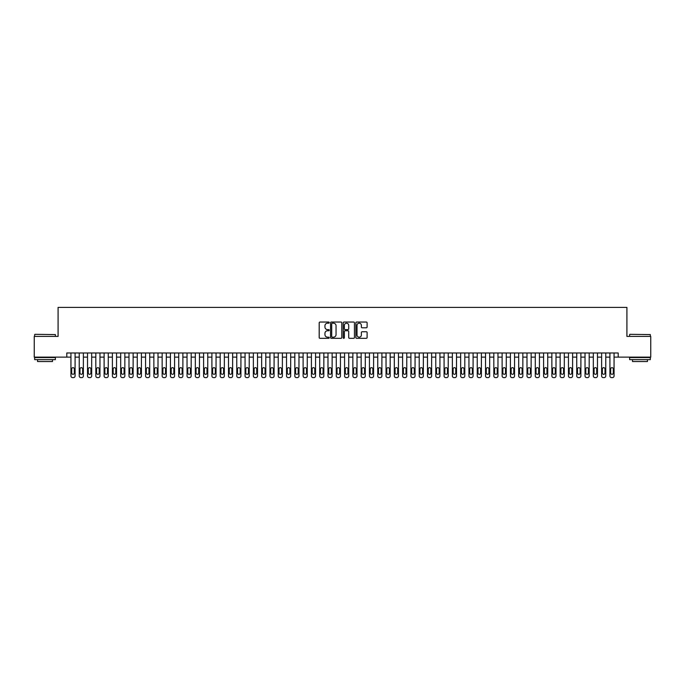 <?xml version="1.0" encoding="UTF-8"?>
<svg xmlns="http://www.w3.org/2000/svg" width="685" height="685" viewBox="0 0 685 685"><rect width="100%" height="100%" fill="white"/><g stroke="black" fill="none" stroke-linecap="round" stroke-linejoin="round"><path stroke-width="1.03" d="M329.237 322.618A0.574 0.574 0 0 0 328.663 322.044L320.015 322.044A0.813 0.813 0 0 0 319.201 322.858L319.201 337.508A0.813 0.813 0 0 0 320.015 338.322L328.663 338.322A0.574 0.574 0 0 0 329.237 337.756A0.574 0.574 0 0 0 328.663 337.183L327.541 337.183A2.603 2.603 0 0 1 324.938 334.58L324.938 333.364A2.603 2.603 0 0 1 327.541 330.752L328.663 330.752A0.574 0.574 0 0 0 329.237 330.187A0.574 0.574 0 0 0 328.663 329.613L327.541 329.613A2.603 2.603 0 0 1 324.938 327.01L324.938 325.795A2.603 2.603 0 0 1 327.541 323.183L328.663 323.183A0.574 0.574 0 0 0 329.237 322.618M366.287 327.79A0.813 0.813 0 0 0 367.1 326.968L367.1 322.858A0.813 0.813 0 0 0 366.287 322.044L356.679 322.044A0.813 0.813 0 0 0 355.866 322.858L355.866 337.508A0.813 0.813 0 0 0 356.679 338.322L366.287 338.322A0.813 0.813 0 0 0 367.1 337.508L367.1 332.55A0.813 0.813 0 0 0 366.287 331.737L362.177 331.737A0.813 0.813 0 0 0 361.363 332.55L361.363 335.008A2.175 2.175 0 0 1 359.188 337.183A2.175 2.175 0 0 1 357.005 335.008L357.005 325.366A2.175 2.175 0 0 1 359.188 323.183A2.175 2.175 0 0 1 361.363 325.366L361.363 326.968A0.813 0.813 0 0 0 362.177 327.79L366.287 327.79M66.796 357.133L34.25 357.133L34.25 336.403L58.088 336.403L58.088 307.385L626.912 307.385L626.912 336.403L650.75 336.403L650.75 357.133L618.204 357.133L618.204 352.989L66.796 352.989L66.796 357.133L70.94 357.133L70.94 375.954A1.661 1.661 0 0 0 72.601 377.615L73.432 377.615A1.661 1.661 0 0 0 75.085 375.954L75.085 357.133L79.237 357.133L79.237 375.954A1.661 1.661 0 0 0 80.89 377.615L81.72 377.615A1.661 1.661 0 0 0 83.382 375.954L83.382 357.133L87.526 357.133L87.526 375.954A1.661 1.661 0 0 0 89.187 377.615L90.009 377.615A1.661 1.661 0 0 0 91.67 375.954L91.67 357.133L95.814 357.133L95.814 375.954A1.661 1.661 0 0 0 97.475 377.615L98.306 377.615A1.661 1.661 0 0 0 99.967 375.954L99.967 357.133L104.111 357.133L104.111 375.954A1.661 1.661 0 0 0 105.764 377.615L106.595 377.615A1.661 1.661 0 0 0 108.256 375.954L108.256 357.133L112.4 357.133L112.4 375.954A1.661 1.661 0 0 0 114.061 377.615L114.892 377.615A1.661 1.661 0 0 0 116.544 375.954L116.544 357.133L120.688 357.133L120.688 375.954A1.661 1.661 0 0 0 122.35 377.615L123.18 377.615A1.661 1.661 0 0 0 124.841 375.954L124.841 357.133L128.985 357.133L128.985 375.954A1.661 1.661 0 0 0 130.647 377.615L131.469 377.615A1.661 1.661 0 0 0 133.13 375.954L133.13 357.133L137.274 357.133L137.274 375.954A1.661 1.661 0 0 0 138.935 377.615L139.766 377.615A1.661 1.661 0 0 0 141.418 375.954L141.418 357.133L145.571 357.133L145.571 375.954A1.661 1.661 0 0 0 147.224 377.615L148.054 377.615A1.661 1.661 0 0 0 149.715 375.954L149.715 357.133L153.86 357.133L153.86 375.954A1.661 1.661 0 0 0 155.521 377.615L156.351 377.615A1.661 1.661 0 0 0 158.004 375.954L158.004 357.133L162.148 357.133L162.148 375.954A1.661 1.661 0 0 0 163.809 377.615L164.64 377.615A1.661 1.661 0 0 0 166.301 375.954L166.301 357.133L170.445 357.133L170.445 375.954A1.661 1.661 0 0 0 172.106 377.615L172.928 377.615A1.661 1.661 0 0 0 174.589 375.954L174.589 357.133L178.734 357.133L178.734 375.954A1.661 1.661 0 0 0 180.395 377.615L181.225 377.615A1.661 1.661 0 0 0 182.878 375.954L182.878 357.133L187.031 357.133L187.031 375.954A1.661 1.661 0 0 0 188.683 377.615L189.514 377.615A1.661 1.661 0 0 0 191.175 375.954L191.175 357.133L195.319 357.133L195.319 375.954A1.661 1.661 0 0 0 196.98 377.615L197.811 377.615A1.661 1.661 0 0 0 199.463 375.954L199.463 357.133L203.608 357.133L203.608 375.954A1.661 1.661 0 0 0 205.269 377.615L206.099 377.615A1.661 1.661 0 0 0 207.76 375.954L207.76 357.133L211.905 357.133L211.905 375.954A1.661 1.661 0 0 0 213.557 377.615L214.388 377.615A1.661 1.661 0 0 0 216.049 375.954L216.049 357.133L220.193 357.133L220.193 375.954A1.661 1.661 0 0 0 221.854 377.615L222.685 377.615A1.661 1.661 0 0 0 224.337 375.954L224.337 357.133L228.49 357.133L228.49 375.954A1.661 1.661 0 0 0 230.143 377.615L230.973 377.615A1.661 1.661 0 0 0 232.635 375.954L232.635 357.133L236.779 357.133L236.779 375.954A1.661 1.661 0 0 0 238.44 377.615L239.27 377.615A1.661 1.661 0 0 0 240.923 375.954L240.923 357.133L245.067 357.133L245.067 375.954A1.661 1.661 0 0 0 246.728 377.615L247.559 377.615A1.661 1.661 0 0 0 249.22 375.954L249.22 357.133L253.364 357.133L253.364 375.954A1.661 1.661 0 0 0 255.017 377.615L255.847 377.615A1.661 1.661 0 0 0 257.509 375.954L257.509 357.133L261.653 357.133L261.653 375.954A1.661 1.661 0 0 0 263.314 377.615L264.145 377.615A1.661 1.661 0 0 0 265.797 375.954L265.797 357.133L269.95 357.133L269.95 375.954A1.661 1.661 0 0 0 271.602 377.615L272.433 377.615A1.661 1.661 0 0 0 274.094 375.954L274.094 357.133L278.238 357.133L278.238 375.954A1.661 1.661 0 0 0 279.9 377.615L280.722 377.615A1.661 1.661 0 0 0 282.383 375.954L282.383 357.133L286.527 357.133L286.527 375.954A1.661 1.661 0 0 0 288.188 377.615L289.019 377.615A1.661 1.661 0 0 0 290.68 375.954L290.68 357.133L294.824 357.133L294.824 375.954A1.661 1.661 0 0 0 296.477 377.615L297.307 377.615A1.661 1.661 0 0 0 298.968 375.954L298.968 357.133L303.113 357.133L303.113 375.954A1.661 1.661 0 0 0 304.774 377.615L305.604 377.615A1.661 1.661 0 0 0 307.257 375.954L307.257 357.133L311.41 357.133L311.41 375.954A1.661 1.661 0 0 0 313.062 377.615L313.893 377.615A1.661 1.661 0 0 0 315.554 375.954L315.554 357.133L319.698 357.133L319.698 375.954A1.661 1.661 0 0 0 321.359 377.615L322.181 377.615A1.661 1.661 0 0 0 323.842 375.954L323.842 357.133L327.987 357.133L327.987 375.954A1.661 1.661 0 0 0 329.648 377.615L330.478 377.615A1.661 1.661 0 0 0 332.139 375.954L332.139 357.133L336.284 357.133L336.284 375.954A1.661 1.661 0 0 0 337.936 377.615L338.767 377.615A1.661 1.661 0 0 0 340.428 375.954L340.428 357.133L344.572 357.133L344.572 375.954A1.661 1.661 0 0 0 346.233 377.615L347.064 377.615A1.661 1.661 0 0 0 348.716 375.954L348.716 357.133L352.861 357.133L352.861 375.954A1.661 1.661 0 0 0 354.522 377.615L355.352 377.615A1.661 1.661 0 0 0 357.013 375.954L357.013 357.133L361.158 357.133L361.158 375.954A1.661 1.661 0 0 0 362.819 377.615L363.641 377.615A1.661 1.661 0 0 0 365.302 375.954L365.302 357.133L369.446 357.133L369.446 375.954A1.661 1.661 0 0 0 371.107 377.615L371.938 377.615A1.661 1.661 0 0 0 373.59 375.954L373.59 357.133L377.743 357.133L377.743 375.954A1.661 1.661 0 0 0 379.396 377.615L380.226 377.615A1.661 1.661 0 0 0 381.887 375.954L381.887 357.133L386.032 357.133L386.032 375.954A1.661 1.661 0 0 0 387.693 377.615L388.523 377.615A1.661 1.661 0 0 0 390.176 375.954L390.176 357.133L394.32 357.133L394.32 375.954A1.661 1.661 0 0 0 395.981 377.615L396.812 377.615A1.661 1.661 0 0 0 398.473 375.954L398.473 357.133L402.617 357.133L402.617 375.954A1.661 1.661 0 0 0 404.278 377.615L405.1 377.615A1.661 1.661 0 0 0 406.762 375.954L406.762 357.133L410.906 357.133L410.906 375.954A1.661 1.661 0 0 0 412.567 377.615L413.397 377.615A1.661 1.661 0 0 0 415.05 375.954L415.05 357.133L419.203 357.133L419.203 375.954A1.661 1.661 0 0 0 420.855 377.615L421.686 377.615A1.661 1.661 0 0 0 423.347 375.954L423.347 357.133L427.491 357.133L427.491 375.954A1.661 1.661 0 0 0 429.152 377.615L429.983 377.615A1.661 1.661 0 0 0 431.636 375.954L431.636 357.133L435.78 357.133L435.78 375.954A1.661 1.661 0 0 0 437.441 377.615L438.272 377.615A1.661 1.661 0 0 0 439.933 375.954L439.933 357.133L444.077 357.133L444.077 375.954A1.661 1.661 0 0 0 445.729 377.615L446.56 377.615A1.661 1.661 0 0 0 448.221 375.954L448.221 357.133L452.365 357.133L452.365 375.954A1.661 1.661 0 0 0 454.027 377.615L454.857 377.615A1.661 1.661 0 0 0 456.51 375.954L456.51 357.133L460.662 357.133L460.662 375.954A1.661 1.661 0 0 0 462.315 377.615L463.146 377.615A1.661 1.661 0 0 0 464.807 375.954L464.807 357.133L468.951 357.133L468.951 375.954A1.661 1.661 0 0 0 470.612 377.615L471.443 377.615A1.661 1.661 0 0 0 473.095 375.954L473.095 357.133L477.239 357.133L477.239 375.954A1.661 1.661 0 0 0 478.901 377.615L479.731 377.615A1.661 1.661 0 0 0 481.392 375.954L481.392 357.133L485.537 357.133L485.537 375.954A1.661 1.661 0 0 0 487.189 377.615L488.02 377.615A1.661 1.661 0 0 0 489.681 375.954L489.681 357.133L493.825 357.133L493.825 375.954A1.661 1.661 0 0 0 495.486 377.615L496.317 377.615A1.661 1.661 0 0 0 497.969 375.954L497.969 357.133L502.122 357.133L502.122 375.954A1.661 1.661 0 0 0 503.775 377.615L504.605 377.615A1.661 1.661 0 0 0 506.266 375.954L506.266 357.133L510.411 357.133L510.411 375.954A1.661 1.661 0 0 0 512.072 377.615L512.894 377.615A1.661 1.661 0 0 0 514.555 375.954L514.555 357.133L518.699 357.133L518.699 375.954A1.661 1.661 0 0 0 520.36 377.615L521.191 377.615A1.661 1.661 0 0 0 522.852 375.954L522.852 357.133L526.996 357.133L526.996 375.954A1.661 1.661 0 0 0 528.649 377.615L529.479 377.615A1.661 1.661 0 0 0 531.14 375.954L531.14 357.133L535.285 357.133L535.285 375.954A1.661 1.661 0 0 0 536.946 377.615L537.776 377.615A1.661 1.661 0 0 0 539.429 375.954L539.429 357.133L543.582 357.133L543.582 375.954A1.661 1.661 0 0 0 545.234 377.615L546.065 377.615A1.661 1.661 0 0 0 547.726 375.954L547.726 357.133L551.87 357.133L551.87 375.954A1.661 1.661 0 0 0 553.531 377.615L554.353 377.615A1.661 1.661 0 0 0 556.014 375.954L556.014 357.133L560.159 357.133L560.159 375.954A1.661 1.661 0 0 0 561.82 377.615L562.65 377.615A1.661 1.661 0 0 0 564.312 375.954L564.312 357.133L568.456 357.133L568.456 375.954A1.661 1.661 0 0 0 570.108 377.615L570.939 377.615A1.661 1.661 0 0 0 572.6 375.954L572.6 357.133L576.744 357.133L576.744 375.954A1.661 1.661 0 0 0 578.405 377.615L579.236 377.615A1.661 1.661 0 0 0 580.889 375.954L580.889 357.133L585.033 357.133L585.033 375.954A1.661 1.661 0 0 0 586.694 377.615L587.524 377.615A1.661 1.661 0 0 0 589.186 375.954L589.186 357.133L593.33 357.133L593.33 375.954A1.661 1.661 0 0 0 594.991 377.615L595.813 377.615A1.661 1.661 0 0 0 597.474 375.954L597.474 357.133L601.618 357.133L601.618 375.954A1.661 1.661 0 0 0 603.279 377.615L604.11 377.615A1.661 1.661 0 0 0 605.763 375.954L605.763 357.133L609.915 357.133L609.915 375.954A1.661 1.661 0 0 0 611.568 377.615L612.399 377.615A1.661 1.661 0 0 0 614.06 375.954L614.06 357.133L618.204 357.133M341.789 322.858A0.813 0.813 0 0 0 340.976 322.044L331.369 322.044A0.813 0.813 0 0 0 330.555 322.858L330.555 337.508A0.813 0.813 0 0 0 331.369 338.322L340.976 338.322A0.813 0.813 0 0 0 341.789 337.508L341.789 322.858M344.024 322.044L353.631 322.044A0.813 0.813 0 0 1 354.445 322.858L354.445 337.508A0.813 0.813 0 0 1 353.631 338.322L349.521 338.322A0.813 0.813 0 0 1 348.708 337.508L348.708 331.574A0.813 0.813 0 0 0 347.894 330.752L345.163 330.752A0.813 0.813 0 0 0 344.349 331.574L344.349 337.756A0.574 0.574 0 0 1 343.784 338.322A0.574 0.574 0 0 1 343.211 337.756L343.211 322.858A0.813 0.813 0 0 1 344.024 322.044M332.268 323.183A0.574 0.574 0 0 0 331.694 323.757L331.694 336.618A0.574 0.574 0 0 0 332.268 337.183L333.449 337.183A2.603 2.603 0 0 0 336.052 334.58L336.052 325.795A2.603 2.603 0 0 0 333.449 323.183L332.268 323.183M348.708 325.401A2.175 2.175 0 0 0 346.533 323.226A2.175 2.175 0 0 0 344.349 325.401L344.349 328.8A0.813 0.813 0 0 0 345.163 329.613L347.894 329.613A0.813 0.813 0 0 0 348.708 328.8L348.708 325.401M75.085 352.989L75.085 375.954M70.94 352.989L70.94 375.954M74.34 372.974A1.327 1.327 0 0 1 73.012 374.301A1.327 1.327 0 0 1 71.685 372.974L71.685 368.992A1.327 1.327 0 0 1 73.012 367.665A1.327 1.327 0 0 1 74.34 368.992L74.34 372.974M72.601 377.615L73.432 377.615M34.909 334.331L55.391 334.58L34.909 334.331M45.03 359.625L34.661 359.625L34.661 357.553L55.391 357.553L55.391 359.625L45.03 359.625M52.488 359.625L52.488 361.526L37.564 361.526L37.564 359.625M629.857 334.331L650.339 334.58L629.857 334.331M639.97 359.625L629.609 359.625L629.609 357.553L650.339 357.553L650.339 359.625L639.97 359.625M647.436 359.625L647.436 361.526L632.512 361.526L632.512 359.625M83.382 352.989L83.382 375.954M79.237 352.989L79.237 375.954M82.637 372.974A1.327 1.327 0 0 1 81.309 374.301A1.327 1.327 0 0 1 79.982 372.974L79.982 368.992A1.327 1.327 0 0 1 81.309 367.665A1.327 1.327 0 0 1 82.637 368.992L82.637 372.974M80.89 377.615L81.72 377.615M91.67 352.989L91.67 375.954M87.526 352.989L87.526 375.954M90.925 372.974A1.327 1.327 0 0 1 89.598 374.301A1.327 1.327 0 0 1 88.271 372.974L88.271 368.992A1.327 1.327 0 0 1 89.598 367.665A1.327 1.327 0 0 1 90.925 368.992L90.925 372.974M89.187 377.615L90.009 377.615M99.967 352.989L99.967 375.954M95.814 352.989L95.814 375.954M99.214 372.974A1.327 1.327 0 0 1 97.886 374.301A1.327 1.327 0 0 1 96.559 372.974L96.559 368.992A1.327 1.327 0 0 1 97.886 367.665A1.327 1.327 0 0 1 99.214 368.992L99.214 372.974M97.475 377.615L98.306 377.615M108.256 352.989L108.256 375.954M104.111 352.989L104.111 375.954M107.511 372.974A1.327 1.327 0 0 1 106.184 374.301A1.327 1.327 0 0 1 104.856 372.974L104.856 368.992A1.327 1.327 0 0 1 106.184 367.665A1.327 1.327 0 0 1 107.511 368.992L107.511 372.974M105.764 377.615L106.595 377.615M116.544 352.989L116.544 375.954M112.4 352.989L112.4 375.954M115.799 372.974A1.327 1.327 0 0 1 114.472 374.301A1.327 1.327 0 0 1 113.145 372.974L113.145 368.992A1.327 1.327 0 0 1 114.472 367.665A1.327 1.327 0 0 1 115.799 368.992L115.799 372.974M114.061 377.615L114.892 377.615M124.841 352.989L124.841 375.954M120.688 352.989L120.688 375.954M124.096 372.974A1.327 1.327 0 0 1 122.769 374.301A1.327 1.327 0 0 1 121.442 372.974L121.442 368.992A1.327 1.327 0 0 1 122.769 367.665A1.327 1.327 0 0 1 124.096 368.992L124.096 372.974M122.35 377.615L123.18 377.615M133.13 352.989L133.13 375.954M128.985 352.989L128.985 375.954M132.385 372.974A1.327 1.327 0 0 1 131.058 374.301A1.327 1.327 0 0 1 129.73 372.974L129.73 368.992A1.327 1.327 0 0 1 131.058 367.665A1.327 1.327 0 0 1 132.385 368.992L132.385 372.974M130.647 377.615L131.469 377.615M141.418 352.989L141.418 375.954M137.274 352.989L137.274 375.954M140.673 372.974A1.327 1.327 0 0 1 139.346 374.301A1.327 1.327 0 0 1 138.019 372.974L138.019 368.992A1.327 1.327 0 0 1 139.346 367.665A1.327 1.327 0 0 1 140.673 368.992L140.673 372.974M138.935 377.615L139.766 377.615M149.715 352.989L149.715 375.954M145.571 352.989L145.571 375.954M148.97 372.974A1.327 1.327 0 0 1 147.643 374.301A1.327 1.327 0 0 1 146.316 372.974L146.316 368.992A1.327 1.327 0 0 1 147.643 367.665A1.327 1.327 0 0 1 148.97 368.992L148.97 372.974M147.224 377.615L148.054 377.615M158.004 352.989L158.004 375.954M153.86 352.989L153.86 375.954M157.259 372.974A1.327 1.327 0 0 1 155.932 374.301A1.327 1.327 0 0 1 154.605 372.974L154.605 368.992A1.327 1.327 0 0 1 155.932 367.665A1.327 1.327 0 0 1 157.259 368.992L157.259 372.974M155.521 377.615L156.351 377.615M166.301 352.989L166.301 375.954M162.148 352.989L162.148 375.954M165.547 372.974A1.327 1.327 0 0 1 164.229 374.301A1.327 1.327 0 0 1 162.902 372.974L162.902 368.992A1.327 1.327 0 0 1 164.229 367.665A1.327 1.327 0 0 1 165.547 368.992L165.547 372.974M163.809 377.615L164.64 377.615M174.589 352.989L174.589 375.954M170.445 352.989L170.445 375.954M173.844 372.974A1.327 1.327 0 0 1 172.517 374.301A1.327 1.327 0 0 1 171.19 372.974L171.19 368.992A1.327 1.327 0 0 1 172.517 367.665A1.327 1.327 0 0 1 173.844 368.992L173.844 372.974M172.106 377.615L172.928 377.615M182.878 352.989L182.878 375.954M178.734 352.989L178.734 375.954M182.133 372.974A1.327 1.327 0 0 1 180.806 374.301A1.327 1.327 0 0 1 179.479 372.974L179.479 368.992A1.327 1.327 0 0 1 180.806 367.665A1.327 1.327 0 0 1 182.133 368.992L182.133 372.974M180.395 377.615L181.225 377.615M191.175 352.989L191.175 375.954M187.031 352.989L187.031 375.954M190.43 372.974A1.327 1.327 0 0 1 189.103 374.301A1.327 1.327 0 0 1 187.776 372.974L187.776 368.992A1.327 1.327 0 0 1 189.103 367.665A1.327 1.327 0 0 1 190.43 368.992L190.43 372.974M188.683 377.615L189.514 377.615M199.463 352.989L199.463 375.954M195.319 352.989L195.319 375.954M198.719 372.974A1.327 1.327 0 0 1 197.391 374.301A1.327 1.327 0 0 1 196.064 372.974L196.064 368.992A1.327 1.327 0 0 1 197.391 367.665A1.327 1.327 0 0 1 198.719 368.992L198.719 372.974M196.98 377.615L197.811 377.615M207.76 352.989L207.76 375.954M203.608 352.989L203.608 375.954M207.007 372.974A1.327 1.327 0 0 1 205.688 374.301A1.327 1.327 0 0 1 204.361 372.974L204.361 368.992A1.327 1.327 0 0 1 205.688 367.665A1.327 1.327 0 0 1 207.007 368.992L207.007 372.974M205.269 377.615L206.099 377.615M216.049 352.989L216.049 375.954M211.905 352.989L211.905 375.954M215.304 372.974A1.327 1.327 0 0 1 213.977 374.301A1.327 1.327 0 0 1 212.65 372.974L212.65 368.992A1.327 1.327 0 0 1 213.977 367.665A1.327 1.327 0 0 1 215.304 368.992L215.304 372.974M213.557 377.615L214.388 377.615M224.337 352.989L224.337 375.954M220.193 352.989L220.193 375.954M223.593 372.974A1.327 1.327 0 0 1 222.265 374.301A1.327 1.327 0 0 1 220.938 372.974L220.938 368.992A1.327 1.327 0 0 1 222.265 367.665A1.327 1.327 0 0 1 223.593 368.992L223.593 372.974M221.854 377.615L222.685 377.615M232.635 352.989L232.635 375.954M228.49 352.989L228.49 375.954M231.89 372.974A1.327 1.327 0 0 1 230.562 374.301A1.327 1.327 0 0 1 229.235 372.974L229.235 368.992A1.327 1.327 0 0 1 230.562 367.665A1.327 1.327 0 0 1 231.89 368.992L231.89 372.974M230.143 377.615L230.973 377.615M240.923 352.989L240.923 375.954M236.779 352.989L236.779 375.954M240.178 372.974A1.327 1.327 0 0 1 238.851 374.301A1.327 1.327 0 0 1 237.524 372.974L237.524 368.992A1.327 1.327 0 0 1 238.851 367.665A1.327 1.327 0 0 1 240.178 368.992L240.178 372.974M238.44 377.615L239.27 377.615M249.22 352.989L249.22 375.954M245.067 352.989L245.067 375.954M248.467 372.974A1.327 1.327 0 0 1 247.139 374.301A1.327 1.327 0 0 1 245.821 372.974L245.821 368.992A1.327 1.327 0 0 1 247.139 367.665A1.327 1.327 0 0 1 248.467 368.992L248.467 372.974M246.728 377.615L247.559 377.615M257.509 352.989L257.509 375.954M253.364 352.989L253.364 375.954M256.764 372.974A1.327 1.327 0 0 1 255.436 374.301A1.327 1.327 0 0 1 254.109 372.974L254.109 368.992A1.327 1.327 0 0 1 255.436 367.665A1.327 1.327 0 0 1 256.764 368.992L256.764 372.974M255.017 377.615L255.847 377.615M265.797 352.989L265.797 375.954M261.653 352.989L261.653 375.954M265.052 372.974A1.327 1.327 0 0 1 263.725 374.301A1.327 1.327 0 0 1 262.398 372.974L262.398 368.992A1.327 1.327 0 0 1 263.725 367.665A1.327 1.327 0 0 1 265.052 368.992L265.052 372.974M263.314 377.615L264.145 377.615M274.094 352.989L274.094 375.954M269.95 352.989L269.95 375.954M273.349 372.974A1.327 1.327 0 0 1 272.022 374.301A1.327 1.327 0 0 1 270.695 372.974L270.695 368.992A1.327 1.327 0 0 1 272.022 367.665A1.327 1.327 0 0 1 273.349 368.992L273.349 372.974M271.602 377.615L272.433 377.615M282.383 352.989L282.383 375.954M278.238 352.989L278.238 375.954M281.638 372.974A1.327 1.327 0 0 1 280.311 374.301A1.327 1.327 0 0 1 278.983 372.974L278.983 368.992A1.327 1.327 0 0 1 280.311 367.665A1.327 1.327 0 0 1 281.638 368.992L281.638 372.974M279.9 377.615L280.722 377.615M290.68 352.989L290.68 375.954M286.527 352.989L286.527 375.954M289.926 372.974A1.327 1.327 0 0 1 288.599 374.301A1.327 1.327 0 0 1 287.28 372.974L287.28 368.992A1.327 1.327 0 0 1 288.599 367.665A1.327 1.327 0 0 1 289.926 368.992L289.926 372.974M288.188 377.615L289.019 377.615M298.968 352.989L298.968 375.954M294.824 352.989L294.824 375.954M298.223 372.974A1.327 1.327 0 0 1 296.896 374.301A1.327 1.327 0 0 1 295.569 372.974L295.569 368.992A1.327 1.327 0 0 1 296.896 367.665A1.327 1.327 0 0 1 298.223 368.992L298.223 372.974M296.477 377.615L297.307 377.615M307.257 352.989L307.257 375.954M303.113 352.989L303.113 375.954M306.512 372.974A1.327 1.327 0 0 1 305.185 374.301A1.327 1.327 0 0 1 303.857 372.974L303.857 368.992A1.327 1.327 0 0 1 305.185 367.665A1.327 1.327 0 0 1 306.512 368.992L306.512 372.974M304.774 377.615L305.604 377.615M315.554 352.989L315.554 375.954M311.41 352.989L311.41 375.954M314.809 372.974A1.327 1.327 0 0 1 313.482 374.301A1.327 1.327 0 0 1 312.154 372.974L312.154 368.992A1.327 1.327 0 0 1 313.482 367.665A1.327 1.327 0 0 1 314.809 368.992L314.809 372.974M313.062 377.615L313.893 377.615M323.842 352.989L323.842 375.954M319.698 352.989L319.698 375.954M323.097 372.974A1.327 1.327 0 0 1 321.77 374.301A1.327 1.327 0 0 1 320.443 372.974L320.443 368.992A1.327 1.327 0 0 1 321.77 367.665A1.327 1.327 0 0 1 323.097 368.992L323.097 372.974M321.359 377.615L322.181 377.615M332.139 352.989L332.139 375.954M327.987 352.989L327.987 375.954M331.386 372.974A1.327 1.327 0 0 1 330.059 374.301A1.327 1.327 0 0 1 328.731 372.974L328.731 368.992A1.327 1.327 0 0 1 330.059 367.665A1.327 1.327 0 0 1 331.386 368.992L331.386 372.974M329.648 377.615L330.478 377.615M340.428 352.989L340.428 375.954M336.284 352.989L336.284 375.954M339.683 372.974A1.327 1.327 0 0 1 338.356 374.301A1.327 1.327 0 0 1 337.029 372.974L337.029 368.992A1.327 1.327 0 0 1 338.356 367.665A1.327 1.327 0 0 1 339.683 368.992L339.683 372.974M337.936 377.615L338.767 377.615M348.716 352.989L348.716 375.954M344.572 352.989L344.572 375.954M347.971 372.974A1.327 1.327 0 0 1 346.644 374.301A1.327 1.327 0 0 1 345.317 372.974L345.317 368.992A1.327 1.327 0 0 1 346.644 367.665A1.327 1.327 0 0 1 347.971 368.992L347.971 372.974M346.233 377.615L347.064 377.615M357.013 352.989L357.013 375.954M352.861 352.989L352.861 375.954M356.268 372.974A1.327 1.327 0 0 1 354.941 374.301A1.327 1.327 0 0 1 353.614 372.974L353.614 368.992A1.327 1.327 0 0 1 354.941 367.665A1.327 1.327 0 0 1 356.268 368.992L356.268 372.974M354.522 377.615L355.352 377.615M365.302 352.989L365.302 375.954M361.158 352.989L361.158 375.954M364.557 372.974A1.327 1.327 0 0 1 363.23 374.301A1.327 1.327 0 0 1 361.903 372.974L361.903 368.992A1.327 1.327 0 0 1 363.23 367.665A1.327 1.327 0 0 1 364.557 368.992L364.557 372.974M362.819 377.615L363.641 377.615M373.59 352.989L373.59 375.954M369.446 352.989L369.446 375.954M372.845 372.974A1.327 1.327 0 0 1 371.518 374.301A1.327 1.327 0 0 1 370.191 372.974L370.191 368.992A1.327 1.327 0 0 1 371.518 367.665A1.327 1.327 0 0 1 372.845 368.992L372.845 372.974M371.107 377.615L371.938 377.615M381.887 352.989L381.887 375.954M377.743 352.989L377.743 375.954M381.143 372.974A1.327 1.327 0 0 1 379.815 374.301A1.327 1.327 0 0 1 378.488 372.974L378.488 368.992A1.327 1.327 0 0 1 379.815 367.665A1.327 1.327 0 0 1 381.143 368.992L381.143 372.974M379.396 377.615L380.226 377.615M390.176 352.989L390.176 375.954M386.032 352.989L386.032 375.954M389.431 372.974A1.327 1.327 0 0 1 388.104 374.301A1.327 1.327 0 0 1 386.777 372.974L386.777 368.992A1.327 1.327 0 0 1 388.104 367.665A1.327 1.327 0 0 1 389.431 368.992L389.431 372.974M387.693 377.615L388.523 377.615M398.473 352.989L398.473 375.954M394.32 352.989L394.32 375.954M397.72 372.974A1.327 1.327 0 0 1 396.401 374.301A1.327 1.327 0 0 1 395.074 372.974L395.074 368.992A1.327 1.327 0 0 1 396.401 367.665A1.327 1.327 0 0 1 397.72 368.992L397.72 372.974M395.981 377.615L396.812 377.615M406.762 352.989L406.762 375.954M402.617 352.989L402.617 375.954M406.017 372.974A1.327 1.327 0 0 1 404.689 374.301A1.327 1.327 0 0 1 403.362 372.974L403.362 368.992A1.327 1.327 0 0 1 404.689 367.665A1.327 1.327 0 0 1 406.017 368.992L406.017 372.974M404.278 377.615L405.1 377.615M415.05 352.989L415.05 375.954M410.906 352.989L410.906 375.954M414.305 372.974A1.327 1.327 0 0 1 412.978 374.301A1.327 1.327 0 0 1 411.651 372.974L411.651 368.992A1.327 1.327 0 0 1 412.978 367.665A1.327 1.327 0 0 1 414.305 368.992L414.305 372.974M412.567 377.615L413.397 377.615M423.347 352.989L423.347 375.954M419.203 352.989L419.203 375.954M422.602 372.974A1.327 1.327 0 0 1 421.275 374.301A1.327 1.327 0 0 1 419.948 372.974L419.948 368.992A1.327 1.327 0 0 1 421.275 367.665A1.327 1.327 0 0 1 422.602 368.992L422.602 372.974M420.855 377.615L421.686 377.615M431.636 352.989L431.636 375.954M427.491 352.989L427.491 375.954M430.891 372.974A1.327 1.327 0 0 1 429.563 374.301A1.327 1.327 0 0 1 428.236 372.974L428.236 368.992A1.327 1.327 0 0 1 429.563 367.665A1.327 1.327 0 0 1 430.891 368.992L430.891 372.974M429.152 377.615L429.983 377.615M439.933 352.989L439.933 375.954M435.78 352.989L435.78 375.954M439.179 372.974A1.327 1.327 0 0 1 437.861 374.301A1.327 1.327 0 0 1 436.533 372.974L436.533 368.992A1.327 1.327 0 0 1 437.861 367.665A1.327 1.327 0 0 1 439.179 368.992L439.179 372.974M437.441 377.615L438.272 377.615M448.221 352.989L448.221 375.954M444.077 352.989L444.077 375.954M447.476 372.974A1.327 1.327 0 0 1 446.149 374.301A1.327 1.327 0 0 1 444.822 372.974L444.822 368.992A1.327 1.327 0 0 1 446.149 367.665A1.327 1.327 0 0 1 447.476 368.992L447.476 372.974M445.729 377.615L446.56 377.615M456.51 352.989L456.51 375.954M452.365 352.989L452.365 375.954M455.765 372.974A1.327 1.327 0 0 1 454.438 374.301A1.327 1.327 0 0 1 453.11 372.974L453.11 368.992A1.327 1.327 0 0 1 454.438 367.665A1.327 1.327 0 0 1 455.765 368.992L455.765 372.974M454.027 377.615L454.857 377.615M464.807 352.989L464.807 375.954M460.662 352.989L460.662 375.954M464.062 372.974A1.327 1.327 0 0 1 462.735 374.301A1.327 1.327 0 0 1 461.407 372.974L461.407 368.992A1.327 1.327 0 0 1 462.735 367.665A1.327 1.327 0 0 1 464.062 368.992L464.062 372.974M462.315 377.615L463.146 377.615M473.095 352.989L473.095 375.954M468.951 352.989L468.951 375.954M472.35 372.974A1.327 1.327 0 0 1 471.023 374.301A1.327 1.327 0 0 1 469.696 372.974L469.696 368.992A1.327 1.327 0 0 1 471.023 367.665A1.327 1.327 0 0 1 472.35 368.992L472.35 372.974M470.612 377.615L471.443 377.615M481.392 352.989L481.392 375.954M477.239 352.989L477.239 375.954M480.639 372.974A1.327 1.327 0 0 1 479.312 374.301A1.327 1.327 0 0 1 477.993 372.974L477.993 368.992A1.327 1.327 0 0 1 479.312 367.665A1.327 1.327 0 0 1 480.639 368.992L480.639 372.974M478.901 377.615L479.731 377.615M489.681 352.989L489.681 375.954M485.537 352.989L485.537 375.954M488.936 372.974A1.327 1.327 0 0 1 487.609 374.301A1.327 1.327 0 0 1 486.281 372.974L486.281 368.992A1.327 1.327 0 0 1 487.609 367.665A1.327 1.327 0 0 1 488.936 368.992L488.936 372.974M487.189 377.615L488.02 377.615M497.969 352.989L497.969 375.954M493.825 352.989L493.825 375.954M497.224 372.974A1.327 1.327 0 0 1 495.897 374.301A1.327 1.327 0 0 1 494.57 372.974L494.57 368.992A1.327 1.327 0 0 1 495.897 367.665A1.327 1.327 0 0 1 497.224 368.992L497.224 372.974M495.486 377.615L496.317 377.615M506.266 352.989L506.266 375.954M502.122 352.989L502.122 375.954M505.521 372.974A1.327 1.327 0 0 1 504.194 374.301A1.327 1.327 0 0 1 502.867 372.974L502.867 368.992A1.327 1.327 0 0 1 504.194 367.665A1.327 1.327 0 0 1 505.521 368.992L505.521 372.974M503.775 377.615L504.605 377.615M514.555 352.989L514.555 375.954M510.411 352.989L510.411 375.954M513.81 372.974A1.327 1.327 0 0 1 512.483 374.301A1.327 1.327 0 0 1 511.156 372.974L511.156 368.992A1.327 1.327 0 0 1 512.483 367.665A1.327 1.327 0 0 1 513.81 368.992L513.81 372.974M512.072 377.615L512.894 377.615M522.852 352.989L522.852 375.954M518.699 352.989L518.699 375.954M522.098 372.974A1.327 1.327 0 0 1 520.771 374.301A1.327 1.327 0 0 1 519.453 372.974L519.453 368.992A1.327 1.327 0 0 1 520.771 367.665A1.327 1.327 0 0 1 522.098 368.992L522.098 372.974M520.36 377.615L521.191 377.615M531.14 352.989L531.14 375.954M526.996 352.989L526.996 375.954M530.395 372.974A1.327 1.327 0 0 1 529.068 374.301A1.327 1.327 0 0 1 527.741 372.974L527.741 368.992A1.327 1.327 0 0 1 529.068 367.665A1.327 1.327 0 0 1 530.395 368.992L530.395 372.974M528.649 377.615L529.479 377.615M539.429 352.989L539.429 375.954M535.285 352.989L535.285 375.954M538.684 372.974A1.327 1.327 0 0 1 537.357 374.301A1.327 1.327 0 0 1 536.03 372.974L536.03 368.992A1.327 1.327 0 0 1 537.357 367.665A1.327 1.327 0 0 1 538.684 368.992L538.684 372.974M536.946 377.615L537.776 377.615M547.726 352.989L547.726 375.954M543.582 352.989L543.582 375.954M546.981 372.974A1.327 1.327 0 0 1 545.654 374.301A1.327 1.327 0 0 1 544.327 372.974L544.327 368.992A1.327 1.327 0 0 1 545.654 367.665A1.327 1.327 0 0 1 546.981 368.992L546.981 372.974M545.234 377.615L546.065 377.615M556.014 352.989L556.014 375.954M551.87 352.989L551.87 375.954M555.27 372.974A1.327 1.327 0 0 1 553.942 374.301A1.327 1.327 0 0 1 552.615 372.974L552.615 368.992A1.327 1.327 0 0 1 553.942 367.665A1.327 1.327 0 0 1 555.27 368.992L555.27 372.974M553.531 377.615L554.353 377.615M564.312 352.989L564.312 375.954M560.159 352.989L560.159 375.954M563.558 372.974A1.327 1.327 0 0 1 562.231 374.301A1.327 1.327 0 0 1 560.904 372.974L560.904 368.992A1.327 1.327 0 0 1 562.231 367.665A1.327 1.327 0 0 1 563.558 368.992L563.558 372.974M561.82 377.615L562.65 377.615M572.6 352.989L572.6 375.954M568.456 352.989L568.456 375.954M571.855 372.974A1.327 1.327 0 0 1 570.528 374.301A1.327 1.327 0 0 1 569.201 372.974L569.201 368.992A1.327 1.327 0 0 1 570.528 367.665A1.327 1.327 0 0 1 571.855 368.992L571.855 372.974M570.108 377.615L570.939 377.615M580.889 352.989L580.889 375.954M576.744 352.989L576.744 375.954M580.144 372.974A1.327 1.327 0 0 1 578.816 374.301A1.327 1.327 0 0 1 577.489 372.974L577.489 368.992A1.327 1.327 0 0 1 578.816 367.665A1.327 1.327 0 0 1 580.144 368.992L580.144 372.974M578.405 377.615L579.236 377.615M589.186 352.989L589.186 375.954M585.033 352.989L585.033 375.954M588.441 372.974A1.327 1.327 0 0 1 587.113 374.301A1.327 1.327 0 0 1 585.786 372.974L585.786 368.992A1.327 1.327 0 0 1 587.113 367.665A1.327 1.327 0 0 1 588.441 368.992L588.441 372.974M586.694 377.615L587.524 377.615M597.474 352.989L597.474 375.954M593.33 352.989L593.33 375.954M596.729 372.974A1.327 1.327 0 0 1 595.402 374.301A1.327 1.327 0 0 1 594.075 372.974L594.075 368.992A1.327 1.327 0 0 1 595.402 367.665A1.327 1.327 0 0 1 596.729 368.992L596.729 372.974M594.991 377.615L595.813 377.615M605.763 352.989L605.763 375.954M601.618 352.989L601.618 375.954M605.018 372.974A1.327 1.327 0 0 1 603.69 374.301A1.327 1.327 0 0 1 602.363 372.974L602.363 368.992A1.327 1.327 0 0 1 603.69 367.665A1.327 1.327 0 0 1 605.018 368.992L605.018 372.974M603.279 377.615L604.11 377.615M614.06 352.989L614.06 375.954M609.915 352.989L609.915 375.954M613.315 372.974A1.327 1.327 0 0 1 611.988 374.301A1.327 1.327 0 0 1 610.66 372.974L610.66 368.992A1.327 1.327 0 0 1 611.988 367.665A1.327 1.327 0 0 1 613.315 368.992L613.315 372.974M611.568 377.615L612.399 377.615M34.661 336.403L34.661 334.58M55.391 336.403L55.391 334.58M629.609 336.403L629.609 334.58M650.339 336.403L650.339 334.58"/></g></svg>
